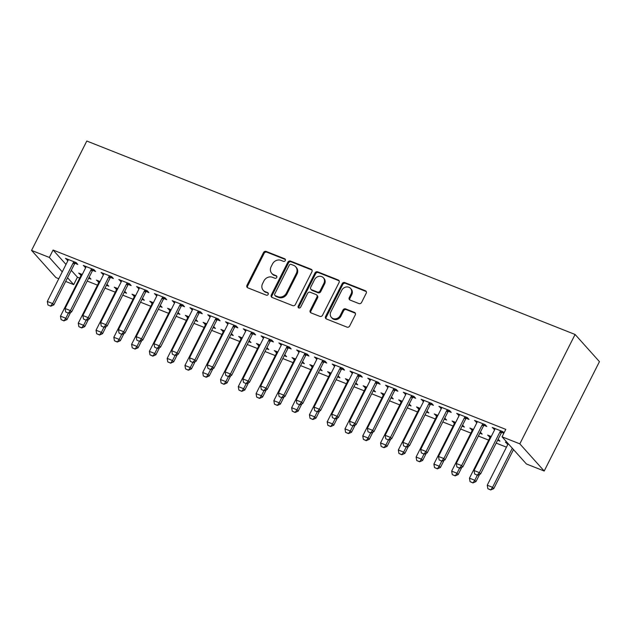 <?xml version="1.0" encoding="UTF-8"?>
<svg xmlns="http://www.w3.org/2000/svg" width="631" height="631" viewBox="0 0 631 631"><rect width="100%" height="100%" fill="white"/><g stroke="black" fill="none" stroke-linecap="round" stroke-linejoin="round"><path stroke-width="0.95" d="M285.291 260.532A1.451 1.286 -41.9 0 0 284.707 258.781L266.164 251.43A2.074 1.838 -41.9 0 0 263.506 252.558L246.958 285.315A2.074 1.838 -41.9 0 0 247.778 287.823L266.329 295.174A1.451 1.286 -41.9 0 0 267.615 292.626L265.217 291.672A6.641 5.876 -41.9 0 1 263.206 290.284A6.641 5.876 -41.9 0 1 262.567 283.642L263.947 280.905A6.641 5.876 -41.9 0 1 272.474 277.301L274.871 278.247A1.451 1.286 -41.9 0 0 276.599 276.007A1.451 1.286 -41.9 0 0 276.165 275.7L273.759 274.753A6.641 5.876 -41.9 0 1 271.756 273.365A6.641 5.876 -41.9 0 1 271.117 266.716L272.497 263.987A6.641 5.876 -41.9 0 1 281.024 260.374L283.422 261.329A1.451 1.286 -41.9 0 0 285.291 260.532M285.393 259.522A1.451 1.286 -41.9 0 0 285.37 259.515L266.826 252.163A2.074 1.838 -41.9 0 0 264.16 253.291L247.612 286.048A2.074 1.838 -41.9 0 0 247.541 287.712M268.301 293.368A1.451 1.286 -41.9 0 0 268.27 293.36L265.217 291.672M276.843 276.449A1.451 1.286 -41.9 0 0 276.82 276.433L273.759 274.753M358.913 303.574A2.074 1.838 -41.9 0 0 361.579 302.438L366.217 293.249A2.074 1.838 -41.9 0 0 365.388 290.741L344.794 282.585A2.074 1.838 -41.9 0 0 342.128 283.713L325.588 316.462A2.074 1.838 -41.9 0 0 326.408 318.978L347.003 327.134A2.074 1.838 -41.9 0 0 349.669 326.006L355.277 314.908A2.074 1.838 -41.9 0 0 354.448 312.392L345.638 308.906A2.074 1.838 -41.9 0 0 342.972 310.034L340.196 315.539A5.553 4.914 -41.9 0 1 331.393 317.393A5.553 4.914 -41.9 0 1 330.857 311.84L341.75 290.276A5.553 4.914 -41.9 0 1 350.552 288.414A5.553 4.914 -41.9 0 1 351.088 293.975L349.266 297.564A2.074 1.838 -41.9 0 0 350.095 300.08L358.913 303.574M502.047 436.81L519.834 443.853L544.198 471.018L526.412 463.974L502.047 436.81L505.794 429.388L53.075 250.034L49.328 257.448L62.256 271.858M519.834 443.853L575.086 334.469L86.802 141.029L31.55 250.404L49.328 257.448M311.935 271.748A2.074 1.838 -41.9 0 0 311.107 269.24L290.512 261.076A2.074 1.838 -41.9 0 0 287.846 262.204L271.306 294.961A2.074 1.838 -41.9 0 0 272.127 297.469L292.729 305.633A2.074 1.838 -41.9 0 0 295.387 304.505L311.935 271.748M317.653 271.827L338.248 279.99A2.074 1.838 -41.9 0 1 339.076 282.499L322.528 315.255A2.074 1.838 -41.9 0 1 319.87 316.383L311.051 312.889A2.074 1.838 -41.9 0 1 310.223 310.381L316.936 297.098A2.074 1.838 -41.9 0 0 316.107 294.582L310.263 292.271A2.074 1.838 -41.9 0 0 307.597 293.399L300.608 307.226A1.451 1.286 -41.9 0 1 298.171 306.256L314.987 272.955A2.074 1.838 -41.9 0 1 317.653 271.827L318.316 272.56L338.91 280.724L338.248 279.99M544.198 471.018L599.45 361.642L575.086 334.469M483.985 425.365L486.785 426.477L485.144 424.639L474.473 420.412L476.941 422.573M491.241 436.526L487.645 435.098L490.113 437.259M497.614 440.233L499.957 441.164L498.119 439.247M448.42 411.278L451.228 412.39L449.58 410.552L438.908 406.325L441.377 408.486M455.677 422.431L452.08 421.011L454.549 423.172M462.058 426.146L464.4 427.077L462.555 425.16M412.855 397.191L415.663 398.295L414.015 396.465L403.351 392.237L405.812 394.399M420.112 408.344L416.515 406.924L418.984 409.085M426.493 412.059L428.835 412.982L426.99 411.073M377.299 383.096L380.099 384.208L378.45 382.37L367.786 378.15L370.247 380.304M384.547 394.257L380.958 392.829L383.419 394.99M390.928 397.964L393.271 398.895L391.425 396.978M341.734 369.009L344.534 370.121L342.893 368.283L332.221 364.055L334.69 366.217M348.982 380.17L345.394 378.742L347.855 380.903M355.363 383.877L357.706 384.807L355.86 382.891M306.169 354.922L308.977 356.034L307.329 354.196L296.657 349.968L299.126 352.13M313.426 366.075L309.829 364.655L312.298 366.816M319.799 369.79L322.141 370.72L320.303 368.804M270.604 340.835L273.412 341.939L271.764 340.109L261.092 335.881L263.561 338.042M277.861 351.988L274.264 350.568L276.733 352.729M284.242 355.703L286.584 356.625L284.739 354.717M235.047 326.74L237.848 327.852L236.199 326.014L225.535 321.786L227.996 323.948M242.296 337.9L238.699 336.473L241.168 338.634M248.677 341.608L251.02 342.538L249.174 340.622M199.483 312.653L202.283 313.765L200.634 311.927L189.97 307.699L192.431 309.86M206.731 323.813L203.143 322.386L205.603 324.547M213.112 327.521L215.455 328.451L213.609 326.535M163.918 298.566L166.718 299.678L165.077 297.84L154.406 293.612L156.874 295.773M171.167 309.718L167.578 308.299L170.039 310.46M177.548 313.433L179.89 314.356L178.045 312.448M128.353 284.471L131.161 285.583L129.513 283.753L118.841 279.525L121.31 281.686M135.61 295.631L132.013 294.212L134.482 296.365M141.991 299.346L144.325 300.269L142.488 298.36M92.789 270.383L95.596 271.496L93.948 269.658L83.276 265.43L85.745 267.591M100.045 281.544L96.448 280.117L98.917 282.278M106.426 285.251L108.769 286.182L106.923 284.265M53.075 250.034L66.003 264.444M71.279 270.336L77.439 277.206L79.695 278.097M87.196 281.071L97.474 285.141M104.983 288.115L115.26 292.185M122.761 295.158L133.038 299.228M140.539 302.202L150.817 306.272M158.326 309.245L168.603 313.315M176.104 316.289L186.382 320.367M193.891 323.34L204.168 327.41M211.669 330.384L221.946 334.454M229.447 337.427L239.725 341.497M247.234 344.471L257.511 348.541M265.012 351.514L275.29 355.584M282.798 358.558L293.076 362.628M300.577 365.601L310.854 369.679M318.355 372.645L328.633 376.723M336.142 379.696L346.419 383.766M353.92 386.74L364.197 390.81M371.706 393.783L381.976 397.853M389.485 400.827L399.762 404.897M407.263 407.871L417.541 411.94M425.049 414.914L435.327 418.984M442.828 421.958L453.105 426.035M460.606 429.009L470.884 433.079M478.393 436.053L488.67 440.122M496.171 443.096L506.448 447.166M513.326 449.895L514.036 450.171M82.259 274.501L78.67 273.073L81.131 275.234M88.64 278.208L90.982 279.139L89.137 277.222M75.01 263.34L77.81 264.452L76.17 262.614L65.498 258.387L67.967 260.548M117.823 288.588L114.235 287.16L116.696 289.321M124.204 292.295L126.547 293.226L124.701 291.309M110.575 277.427L113.375 278.539L111.726 276.701L101.063 272.482L103.523 274.635M153.388 302.675L149.792 301.255L152.26 303.416M159.769 306.39L162.112 307.313L160.266 305.404M146.14 291.522L148.94 292.626L147.291 290.796L136.627 286.569L139.088 288.73M188.953 316.762L185.356 315.342L187.825 317.503M195.334 320.477L197.677 321.408L195.831 319.491M181.696 305.609L184.504 306.721L182.856 304.883L172.184 300.656L174.653 302.817M224.518 330.857L220.921 329.429L223.39 331.59M230.891 334.564L233.233 335.495L231.396 333.578M217.261 319.696L220.069 320.808L218.421 318.97L207.749 314.743L210.218 316.904M260.075 344.944L256.486 343.516L258.947 345.678M266.456 348.651L268.798 349.582L266.952 347.665M252.826 333.783L255.626 334.895L253.985 333.058L243.314 328.838L245.782 330.991M295.639 359.031L292.05 357.611L294.511 359.773M302.02 362.746L304.363 363.669L302.517 361.76M288.391 347.878L291.191 348.982L289.542 347.153L278.878 342.925L281.339 345.086M331.204 373.126L327.607 371.698L330.076 373.86M337.585 376.833L339.928 377.764L338.082 375.847M323.955 361.965L326.755 363.077L325.107 361.24L314.443 357.012L316.904 359.173M366.769 387.213L363.172 385.786L365.641 387.947M373.15 390.92L375.492 391.851L373.647 389.934M359.512 376.052L362.32 377.164L360.672 375.327L350 371.099L352.469 373.26M402.333 401.3L398.737 399.88L401.206 402.034M408.707 405.015L411.049 405.938L409.211 404.029M395.077 390.139L397.885 391.252L396.236 389.422L385.565 385.194L388.033 387.355M437.89 415.387L434.302 413.968L436.762 416.129M444.271 419.102L446.614 420.025L444.768 418.116M430.642 404.234L433.442 405.347L431.801 403.509L421.129 399.281L423.598 401.442M473.455 429.482L469.866 428.055L472.327 430.216M479.836 433.189L482.179 434.12L480.333 432.203M466.206 418.321L469.007 419.434L467.358 417.596L456.694 413.368L459.155 415.529M507.616 443.009L505.423 442.142L507.892 444.303M504.019 432.905L502.923 431.683L492.259 427.455L494.72 429.616M501.763 432.409L503.853 433.237M77.439 277.206L73.701 284.62L65.671 281.442M58.793 278.713L55.914 277.577L31.55 250.404M67.533 277.75L73.701 284.62M80.318 274.911L80.815 273.925M67.146 260.224L67.643 259.238M98.097 281.954L98.594 280.969M84.925 267.268L85.422 266.282M115.875 288.998L116.38 288.012M102.711 274.311L103.208 273.326M133.662 296.042L134.158 295.056M120.489 281.355L120.986 280.369M151.44 303.085L151.937 302.099M138.268 288.406L138.765 287.42M169.226 310.136L169.723 309.151M156.054 295.45L156.551 294.464M187.005 317.18L187.502 316.194M173.833 302.494L174.33 301.508M204.783 324.224L205.28 323.238M191.619 309.537L192.116 308.551M222.569 331.267L223.066 330.281M209.397 316.581L209.894 315.595M240.348 338.311L240.845 337.325M227.176 323.624L227.673 322.638M258.134 345.354L258.631 344.368M244.962 330.668L245.459 329.682M275.913 352.398L276.41 351.412M262.741 337.711L263.237 336.725M293.691 359.449L294.188 358.455M280.519 344.763L281.024 343.777M311.477 366.493L311.974 365.507M298.305 351.806L298.802 350.82M329.256 373.536L329.753 372.55M316.084 358.85L316.581 357.864M347.042 380.58L347.539 379.594M333.87 365.893L334.367 364.907M364.821 387.623L365.317 386.637M351.648 372.937L352.145 371.951M382.599 394.667L383.096 393.681M369.427 379.98L369.932 378.994M400.385 401.71L400.882 400.724M387.213 387.024L387.71 386.038M418.164 408.754L418.661 407.768M404.992 394.075L405.488 393.089M435.942 415.805L436.447 414.819M422.778 401.119L423.275 400.133M453.728 422.849L454.225 421.863M440.556 408.162L441.053 407.176M471.507 429.892L472.004 428.906M458.335 415.206L458.84 414.22M489.293 436.936L489.79 435.95M476.121 422.249L476.618 421.263M507.072 443.979L507.569 442.994M493.899 429.293L494.396 428.307M271.756 273.365L272.418 274.099A6.641 5.876 -41.9 0 0 274.422 275.487M263.206 290.284L263.868 291.017A6.641 5.876 -41.9 0 0 265.872 292.405M312.006 270.092A2.074 1.838 -41.9 0 0 311.769 269.973L291.175 261.81A2.074 1.838 -41.9 0 0 288.509 262.938L271.961 295.694A2.074 1.838 -41.9 0 0 271.89 297.351M291.143 264.389A1.451 1.286 -41.9 0 0 289.282 265.178L274.761 293.928A1.451 1.286 -41.9 0 0 275.337 295.687L277.869 296.688A6.641 5.876 -41.9 0 0 286.395 293.076L296.325 273.42A6.641 5.876 -41.9 0 0 295.679 266.779A6.641 5.876 -41.9 0 0 293.675 265.391L291.143 264.389M274.895 295.379L275.558 296.113A1.451 1.286 -41.9 0 0 275.992 296.42L275.337 295.687M295.679 266.779L296.341 267.512A6.641 5.876 -41.9 0 1 296.98 274.162L287.05 293.809A6.641 5.876 -41.9 0 1 278.523 297.422L275.992 296.42M316.738 295.016L317.393 295.75A2.074 1.838 -41.9 0 1 317.598 297.832L310.886 311.115A2.074 1.838 -41.9 0 0 310.815 312.771M318.316 272.56A2.074 1.838 -41.9 0 0 315.65 273.688L298.826 306.997A1.451 1.286 -41.9 0 0 298.723 308.007M323.9 283.311A5.553 4.914 -41.9 0 0 323.364 277.758A5.553 4.914 -41.9 0 0 314.561 279.612L310.72 287.208A2.074 1.838 -41.9 0 0 311.548 289.724L317.393 292.035A2.074 1.838 -41.9 0 0 320.059 290.907L323.9 283.311L324.555 284.045A5.553 4.914 -41.9 0 0 324.026 278.492L323.364 277.758M310.925 289.29L311.58 290.023A2.074 1.838 -41.9 0 0 312.211 290.457L311.548 289.724M324.555 284.045L320.722 291.64A2.074 1.838 -41.9 0 1 318.056 292.768L312.211 290.457M350.552 288.414L351.207 289.148A5.553 4.914 -41.9 0 1 351.743 294.709L349.929 298.305A2.074 1.838 -41.9 0 0 349.858 299.962M331.393 317.393L332.048 318.127A5.553 4.914 -41.9 0 0 340.85 316.273L340.196 315.539M355.348 313.244A2.074 1.838 -41.9 0 0 355.111 313.134L346.293 309.64A2.074 1.838 -41.9 0 0 343.635 310.767L340.85 316.273M366.288 291.593A2.074 1.838 -41.9 0 0 366.051 291.475L345.457 283.319A2.074 1.838 -41.9 0 0 342.791 284.447L326.243 317.204A2.074 1.838 -41.9 0 0 326.172 318.86M81.391 274.154L81.281 274.761A2.114 1.869 138.1 0 1 81.076 275.353L60.473 316.139L65.813 318.253L68.369 313.189M63.755 320.682L61.089 319.625L63.952 320.903L65.813 318.253L66.996 319.57L70.64 312.353M60.473 316.139L61.089 319.625M63.952 320.903L66.996 319.57M47.917 304.939L50.78 306.216L47.917 304.939L47.309 301.452L67.911 260.666A2.114 1.869 -41.9 0 0 68.109 260.075L68.219 259.467M74.048 261.778L73.614 262.251A2.114 1.869 -41.9 0 0 73.243 262.78L52.641 303.566L53.824 304.891L50.78 306.216M75.807 262.472L74.797 263.577A2.114 1.869 -41.9 0 0 74.426 264.105L53.824 304.891M47.309 301.452L52.641 303.566L50.583 305.996M99.17 281.197L99.059 281.805A2.114 1.869 138.1 0 1 98.862 282.396L78.26 323.182L83.592 325.296L86.147 320.232M81.533 327.726L78.867 326.669L81.73 327.946L83.592 325.296L84.775 326.621L88.427 319.396M78.26 323.182L78.867 326.669M81.73 327.946L84.775 326.621M116.948 288.241L116.845 288.848A2.114 1.869 138.1 0 1 116.64 289.44L96.038 330.226L101.378 332.34L103.934 327.276M99.319 334.777L96.653 333.72L99.517 334.998L101.378 332.34L102.561 333.665L106.205 326.44M96.038 330.226L96.653 333.72M99.517 334.998L102.561 333.665M65.695 311.99L68.566 313.26L65.695 311.99L65.088 308.496L85.69 267.71A2.114 1.869 -41.9 0 0 85.887 267.118L85.997 266.511M91.826 268.822L91.392 269.295A2.114 1.869 -41.9 0 0 91.022 269.823L70.42 310.61L71.611 311.935L68.566 313.26M93.593 269.516L92.576 270.62A2.114 1.869 -41.9 0 0 92.213 271.149L71.611 311.935M65.088 308.496L70.42 310.61L68.361 313.047M83.481 319.034L86.344 320.311L83.481 319.034L82.866 315.539L103.468 274.753A2.114 1.869 -41.9 0 0 103.673 274.162L103.784 273.554M109.613 275.865L109.171 276.339A2.114 1.869 -41.9 0 0 108.808 276.867L88.206 317.653L89.389 318.978L86.344 320.311M111.371 276.559L110.362 277.664A2.114 1.869 -41.9 0 0 109.991 278.192L89.389 318.978M82.866 315.539L88.206 317.653L86.147 320.091M134.734 295.284L134.624 295.892A2.114 1.869 138.1 0 1 134.427 296.483L113.825 337.269L119.156 339.383L121.712 334.32M117.098 341.821L114.432 340.764L117.295 342.041L119.156 339.383L120.34 340.708L123.991 333.491M113.825 337.269L114.432 340.764M117.295 342.041L120.34 340.708M152.513 302.328L152.402 302.935A2.114 1.869 138.1 0 1 152.205 303.527L131.603 344.321L136.935 346.427L139.498 341.363M134.876 348.864L132.21 347.807L135.081 349.085L136.935 346.427L138.126 347.752L141.77 340.535M131.603 344.321L132.21 347.807M135.081 349.085L138.126 347.752M101.26 326.077L104.123 327.355L101.26 326.077L100.652 322.583L121.255 281.797A2.114 1.869 -41.9 0 0 121.452 281.205L121.562 280.598M127.391 282.909L126.957 283.382A2.114 1.869 -41.9 0 0 126.586 283.911L105.984 324.697L107.167 326.022L104.123 327.355M129.15 283.611L128.14 284.707A2.114 1.869 -41.9 0 0 127.77 285.236L107.167 326.022M100.652 322.583L105.984 324.697L103.926 327.134M119.046 333.121L121.909 334.398L119.046 333.121L118.431 329.634L139.033 288.848A2.114 1.869 -41.9 0 0 139.238 288.249L139.341 287.641M145.177 289.952L144.736 290.426A2.114 1.869 -41.9 0 0 144.373 290.962L123.763 331.748L124.954 333.065L121.909 334.398M146.936 290.654L145.919 291.751A2.114 1.869 -41.9 0 0 145.556 292.279L124.954 333.065M118.431 329.634L123.763 331.748L121.712 334.178M170.299 309.371L170.189 309.979A2.114 1.869 138.1 0 1 169.984 310.578L149.381 351.364L154.721 353.478L157.277 348.407M152.663 355.908L149.997 354.851L152.86 356.129L154.721 353.478L155.904 354.796L159.548 347.578M149.381 351.364L149.997 354.851M152.86 356.129L155.904 354.796M136.824 340.164L139.688 341.442L136.824 340.164L136.217 336.678L156.819 295.892A2.114 1.869 -41.9 0 0 157.016 295.292L157.127 294.693M162.956 296.996L162.522 297.477A2.114 1.869 -41.9 0 0 162.151 298.006L141.549 338.792L142.732 340.109L139.688 341.442M164.715 297.698L163.705 298.794A2.114 1.869 -41.9 0 0 163.334 299.323L142.732 340.109M136.217 336.678L141.549 338.792L139.49 341.221M188.077 316.423L187.967 317.022A2.114 1.869 138.1 0 1 187.77 317.622L167.168 358.408L172.5 360.522L175.055 355.458M170.441 362.951L167.775 361.894L170.638 363.172L172.5 360.522L173.683 361.839L177.335 354.622M167.168 358.408L167.775 361.894M170.638 363.172L173.683 361.839M154.603 347.208L157.474 348.486L154.603 347.208L153.996 343.721L174.598 302.935A2.114 1.869 -41.9 0 0 174.795 302.336L174.905 301.736M180.734 304.047L180.3 304.521A2.114 1.869 -41.9 0 0 179.93 305.049L159.327 345.835L160.519 347.153L157.474 348.486M182.501 304.741L181.483 305.838A2.114 1.869 -41.9 0 0 181.121 306.366L160.519 347.153M153.996 343.721L159.327 345.835L157.269 348.265M205.856 323.466L205.753 324.066A2.114 1.869 138.1 0 1 205.548 324.665L184.946 365.452L190.278 367.565L192.841 362.502M188.227 369.995L185.561 368.938L188.424 370.216L190.278 367.565L191.469 368.883L195.113 361.666M184.946 365.452L185.561 368.938M188.424 370.216L191.469 368.883M172.389 354.251L175.252 355.529L172.389 354.251L171.774 350.765L192.376 309.979A2.114 1.869 -41.9 0 0 192.581 309.387L192.692 308.78M198.52 311.091L198.079 311.564A2.114 1.869 -41.9 0 0 197.716 312.093L177.114 352.879L178.297 354.204L175.252 355.529M200.279 311.785L199.27 312.881A2.114 1.869 -41.9 0 0 198.899 313.41L178.297 354.204M171.774 350.765L177.114 352.879L175.055 355.308M223.642 330.51L223.532 331.117A2.114 1.869 138.1 0 1 223.335 331.709L202.732 372.495L208.064 374.609L210.62 369.545M206.006 377.038L203.34 375.981L206.203 377.259L208.064 374.609L209.247 375.934L212.899 368.709M202.732 372.495L203.34 375.981M206.203 377.259L209.247 375.934M190.168 361.303L193.031 362.573L190.168 361.303L189.56 357.809L210.162 317.022A2.114 1.869 -41.9 0 0 210.36 316.431L210.47 315.823M216.299 318.134L215.865 318.608A2.114 1.869 -41.9 0 0 215.494 319.136L194.892 359.922L196.075 361.248L193.031 362.573M218.058 318.829L217.048 319.933A2.114 1.869 -41.9 0 0 216.678 320.461L196.075 361.248M189.56 357.809L194.892 359.922L192.834 362.352M241.421 337.553L241.31 338.161A2.114 1.869 138.1 0 1 241.113 338.752L220.511 379.539L225.843 381.652L228.406 376.589M223.784 384.09L221.118 383.033L223.989 384.303L225.843 381.652L227.034 382.978L230.678 375.753M220.511 379.539L221.118 383.033M223.989 384.303L227.034 382.978M207.946 368.346L210.817 369.624L207.946 368.346L207.339 364.852L227.941 324.066A2.114 1.869 -41.9 0 0 228.146 323.474L228.248 322.867M234.085 325.178L233.644 325.651A2.114 1.869 -41.9 0 0 233.281 326.18L212.671 366.966L213.862 368.291L210.817 369.624M235.844 325.872L234.827 326.976A2.114 1.869 -41.9 0 0 234.464 327.505L213.862 368.291M207.339 364.852L212.671 366.966L210.62 369.403M259.207 344.597L259.096 345.204A2.114 1.869 138.1 0 1 258.891 345.796L238.289 386.582L243.629 388.696L246.185 383.632M241.57 391.133L238.904 390.076L241.768 391.354L243.629 388.696L244.812 390.021L248.456 382.796M238.289 386.582L238.904 390.076M241.768 391.354L244.812 390.021M225.732 375.39L228.596 376.668L225.732 375.39L225.125 371.896L245.727 331.109A2.114 1.869 -41.9 0 0 245.924 330.518L246.035 329.91M251.864 332.221L251.43 332.695A2.114 1.869 -41.9 0 0 251.059 333.223L230.457 374.009L231.64 375.335L228.596 376.668M253.623 332.916L252.613 334.02A2.114 1.869 -41.9 0 0 252.242 334.548L231.64 375.335M225.125 371.896L230.457 374.009L228.398 376.447M276.985 351.641L276.875 352.248A2.114 1.869 138.1 0 1 276.678 352.839L256.076 393.626L261.408 395.74L263.963 390.676M259.349 398.177L256.683 397.12L259.546 398.398L261.408 395.74L262.591 397.065L266.243 389.848M256.076 393.626L256.683 397.12M259.546 398.398L262.591 397.065M243.511 382.433L246.374 383.711L243.511 382.433L242.903 378.947L263.506 338.161A2.114 1.869 -41.9 0 0 263.703 337.561L263.813 336.954M269.642 339.265L269.208 339.738A2.114 1.869 -41.9 0 0 268.838 340.267L248.235 381.053L249.426 382.378L246.374 383.711M271.409 339.967L270.391 341.063A2.114 1.869 -41.9 0 0 270.029 341.592L249.426 382.378M242.903 378.947L248.235 381.053L246.177 383.49M294.764 358.684L294.661 359.291A2.114 1.869 138.1 0 1 294.456 359.891L273.854 400.677L279.186 402.791L281.749 397.719M277.135 405.22L274.461 404.163L277.332 405.441L279.186 402.791L280.377 404.108L284.021 396.891M273.854 400.677L274.461 404.163M277.332 405.441L280.377 404.108M261.297 389.477L264.16 390.755L261.297 389.477L260.682 385.991L281.284 345.204A2.114 1.869 -41.9 0 0 281.489 344.605L281.592 343.998M287.428 346.309L286.987 346.79A2.114 1.869 -41.9 0 0 286.624 347.318L266.022 388.104L267.205 389.422L264.16 390.755M289.187 347.011L288.178 348.107A2.114 1.869 -41.9 0 0 287.807 348.635L267.205 389.422M260.682 385.991L266.022 388.104L263.963 390.534M312.55 365.728L312.44 366.335A2.114 1.869 138.1 0 1 312.242 366.934L291.64 407.721L296.972 409.834L299.528 404.771M294.914 412.264L292.248 411.207L295.111 412.485L296.972 409.834L298.155 411.152L301.807 403.935M291.64 407.721L292.248 411.207M295.111 412.485L298.155 411.152M279.076 396.52L281.939 397.798L279.076 396.52L278.468 393.034L299.07 352.248A2.114 1.869 -41.9 0 0 299.268 351.648L299.378 351.049M305.207 353.352L304.773 353.833A2.114 1.869 -41.9 0 0 304.402 354.362L283.8 395.148L284.983 396.465L281.939 397.798M306.966 354.054L305.956 355.15A2.114 1.869 -41.9 0 0 305.585 355.679L284.983 396.465M278.468 393.034L283.8 395.148L281.741 397.577M330.328 372.779L330.218 373.378A2.114 1.869 138.1 0 1 330.021 373.978L309.419 414.764L314.751 416.878L317.314 411.814M312.692 419.307L310.026 418.25L312.889 419.528L314.751 416.878L315.942 418.195L319.586 410.978M309.419 414.764L310.026 418.25M312.889 419.528L315.942 418.195M296.854 403.564L299.725 404.842L296.854 403.564L296.247 400.078L316.849 359.291A2.114 1.869 -41.9 0 0 317.054 358.692L317.156 358.092M322.993 360.404L322.551 360.877A2.114 1.869 -41.9 0 0 322.189 361.405L301.579 402.192L302.77 403.509L299.725 404.842M324.752 361.098L323.735 362.194A2.114 1.869 -41.9 0 0 323.372 362.722L302.77 403.509M296.247 400.078L301.579 402.192L299.528 404.621M348.115 379.823L348.004 380.43A2.114 1.869 138.1 0 1 347.799 381.021L327.197 421.808L332.537 423.922L335.093 418.858M330.478 426.351L327.812 425.294L330.676 426.572L332.537 423.922L333.72 425.239L337.364 418.022M327.197 421.808L327.812 425.294M330.676 426.572L333.72 425.239M314.64 410.607L317.503 411.885L314.64 410.607L314.033 407.121L334.635 366.335A2.114 1.869 -41.9 0 0 334.832 365.743L334.943 365.136M340.772 367.447L340.33 367.92A2.114 1.869 -41.9 0 0 339.967 368.449L319.365 409.235L320.548 410.56L317.503 411.885M342.53 368.141L341.521 369.245A2.114 1.869 -41.9 0 0 341.15 369.774L320.548 410.56M314.033 407.121L319.365 409.235L317.306 411.664M365.893 386.866L365.783 387.473A2.114 1.869 138.1 0 1 365.586 388.065L344.983 428.851L350.315 430.965L352.871 425.901M348.257 433.394L345.591 432.338L348.454 433.615L350.315 430.965L351.499 432.29L355.15 425.065M344.983 428.851L345.591 432.338M348.454 433.615L351.499 432.29M332.419 417.659L335.282 418.929L332.419 417.659L331.811 414.165L352.413 373.378A2.114 1.869 -41.9 0 0 352.611 372.787L352.721 372.18M358.55 374.491L358.116 374.964A2.114 1.869 -41.9 0 0 357.745 375.492L337.143 416.279L338.334 417.604L335.282 418.929M360.317 375.185L359.299 376.289A2.114 1.869 -41.9 0 0 358.936 376.817L338.334 417.604M331.811 414.165L337.143 416.279L335.085 418.716M383.672 393.91L383.569 394.517A2.114 1.869 138.1 0 1 383.364 395.109L362.762 435.895L368.094 438.009L370.657 432.945M366.043 440.446L363.369 439.389L366.24 440.667L368.094 438.009L369.285 439.334L372.929 432.109M362.762 435.895L363.369 439.389M366.24 440.667L369.285 439.334M350.205 424.702L353.068 425.98L350.205 424.702L349.59 421.208L370.192 380.422A2.114 1.869 -41.9 0 0 370.397 379.83L370.5 379.223M376.336 381.534L375.895 382.007A2.114 1.869 -41.9 0 0 375.532 382.536L354.93 423.322L356.113 424.647L353.068 425.98M378.095 382.228L377.086 383.332A2.114 1.869 -41.9 0 0 376.715 383.861L356.113 424.647M349.59 421.208L354.93 423.322L352.871 425.759M401.458 400.953L401.348 401.561A2.114 1.869 138.1 0 1 401.15 402.152L380.548 442.938L385.88 445.052L388.436 439.988M383.822 447.489L381.156 446.432L384.019 447.71L385.88 445.052L387.063 446.377L390.715 439.16M380.548 442.938L381.156 446.432M384.019 447.71L387.063 446.377M367.983 431.746L370.847 433.024L367.983 431.746L367.376 428.252L387.978 387.466A2.114 1.869 -41.9 0 0 388.175 386.874L388.286 386.267M394.115 388.578L393.681 389.051A2.114 1.869 -41.9 0 0 393.31 389.579L372.708 430.366L373.891 431.691L370.847 433.024M395.874 389.28L394.864 390.376A2.114 1.869 -41.9 0 0 394.493 390.904L373.891 431.691M367.376 428.252L372.708 430.366L370.649 432.803M419.236 407.997L419.126 408.604A2.114 1.869 138.1 0 1 418.929 409.196L398.327 449.99L403.659 452.096L406.222 447.032M401.6 454.533L398.934 453.476L401.797 454.754L403.659 452.096L404.85 453.421L408.494 446.204M398.327 449.99L398.934 453.476M401.797 454.754L404.85 453.421M385.762 438.79L388.633 440.067L385.762 438.79L385.155 435.303L405.757 394.517A2.114 1.869 -41.9 0 0 405.962 393.918L406.064 393.31M411.901 395.621L411.459 396.094A2.114 1.869 -41.9 0 0 411.089 396.631L390.486 437.417L391.677 438.734L388.633 440.067M413.66 396.323L412.642 397.42A2.114 1.869 -41.9 0 0 412.28 397.948L391.677 438.734M385.155 435.303L390.486 437.417L388.436 439.846M437.015 415.04L436.912 415.648A2.114 1.869 138.1 0 1 436.707 416.247L416.105 457.033L421.445 459.147L424 454.075M419.386 461.577L416.72 460.52L419.583 461.797L421.445 459.147L422.628 460.464L426.272 453.247M416.105 457.033L416.72 460.52M419.583 461.797L422.628 460.464M403.548 445.833L406.411 447.111L403.548 445.833L402.933 442.347L423.543 401.561A2.114 1.869 -41.9 0 0 423.74 400.961L423.851 400.362M429.679 402.665L429.238 403.146A2.114 1.869 -41.9 0 0 428.875 403.674L408.273 444.461L409.456 445.778L406.411 447.111M431.438 403.367L430.429 404.463A2.114 1.869 -41.9 0 0 430.058 404.992L409.456 445.778M402.933 442.347L408.273 444.461L406.214 446.89M454.801 422.092L454.691 422.691A2.114 1.869 138.1 0 1 454.494 423.291L433.891 464.077L439.223 466.191L441.779 461.127M437.165 468.62L434.499 467.563L437.362 468.841L439.223 466.191L440.406 467.508L444.058 460.291M433.891 464.077L434.499 467.563M437.362 468.841L440.406 467.508M421.327 452.877L424.19 454.154L421.327 452.877L420.719 449.39L441.321 408.604A2.114 1.869 -41.9 0 0 441.519 408.005L441.629 407.405M447.458 409.716L447.024 410.189A2.114 1.869 -41.9 0 0 446.653 410.718L426.051 451.504L427.234 452.821L424.19 454.154M449.225 410.41L448.207 411.507A2.114 1.869 -41.9 0 0 447.844 412.035L427.234 452.821M420.719 449.39L426.051 451.504L423.993 453.934M472.58 429.135L472.477 429.735A2.114 1.869 138.1 0 1 472.272 430.334L451.67 471.12L457.002 473.234L459.565 468.17M454.951 475.664L452.277 474.607L455.148 475.884L457.002 473.234L458.193 474.551L461.837 467.334M451.67 471.12L452.277 474.607M455.148 475.884L458.193 474.551M439.113 459.92L441.976 461.198L439.113 459.92L438.498 456.434L459.1 415.648A2.114 1.869 -41.9 0 0 459.305 415.056L459.407 414.449M465.244 416.76L464.802 417.233A2.114 1.869 -41.9 0 0 464.44 417.761L443.838 458.548L445.021 459.873L441.976 461.198M467.003 417.454L465.993 418.55A2.114 1.869 -41.9 0 0 465.623 419.079L445.021 459.873M438.498 456.434L443.838 458.548L441.779 460.977M490.366 436.179L490.255 436.786A2.114 1.869 138.1 0 1 490.058 437.378L469.456 478.164L474.788 480.278L477.344 475.214M472.729 482.707L470.063 481.65L472.927 482.928L474.788 480.278L475.971 481.603L479.615 474.378M469.456 478.164L470.063 481.65M472.927 482.928L475.971 481.603M456.891 466.972L459.754 468.241L456.891 466.972L456.284 463.477L476.886 422.691A2.114 1.869 -41.9 0 0 477.083 422.1L477.194 421.492M483.023 423.803L482.589 424.277A2.114 1.869 -41.9 0 0 482.218 424.805L461.616 465.591L462.799 466.916L459.754 468.241M484.782 424.497L483.772 425.602A2.114 1.869 -41.9 0 0 483.401 426.13L462.799 466.916M456.284 463.477L461.616 465.591L459.557 468.021M508.089 443.538L508.034 443.83A2.114 1.869 138.1 0 1 507.837 444.421L487.235 485.207L492.566 487.321L512.309 448.247M490.508 489.759L487.842 488.702L490.705 489.971L492.566 487.321L493.757 488.646L513.492 449.564M487.235 485.207L487.842 488.702M490.705 489.971L493.757 488.646M474.67 474.015L477.541 475.293L474.67 474.015L474.062 470.521L494.665 429.735A2.114 1.869 -41.9 0 0 494.87 429.143L494.972 428.536M500.809 430.847L500.367 431.32A2.114 1.869 -41.9 0 0 499.997 431.849L479.394 472.635L480.585 473.96L477.541 475.293M502.568 431.541L501.55 432.645A2.114 1.869 -41.9 0 0 501.188 433.174L480.585 473.96M474.062 470.521L479.394 472.635L477.344 475.072M285.37 259.515L284.707 258.781M268.27 293.36L267.615 292.626M276.82 276.433L276.165 275.7M247.612 286.048L246.958 285.315M264.16 253.291L263.506 252.558M266.826 252.163L266.164 251.43M271.961 295.694L271.306 294.961M288.509 262.938L287.846 262.204M291.175 261.81L290.512 261.076M311.769 269.973L311.107 269.24M278.523 297.422L277.869 296.688M287.05 293.809L286.395 293.076M296.98 274.162L296.325 273.42M310.886 311.115L310.223 310.381M317.598 297.832L316.936 297.098M298.826 306.997L298.171 306.256M315.65 273.688L314.987 272.955M318.056 292.768L317.393 292.035M320.722 291.64L320.059 290.907M349.929 298.305L349.266 297.564M351.743 294.709L351.088 293.975M343.635 310.767L342.972 310.034M346.293 309.64L345.638 308.906M355.111 313.134L354.448 312.392M326.243 317.204L325.588 316.462M342.791 284.447L342.128 283.713M345.457 283.319L344.794 282.585M366.051 291.475L365.388 290.741M73.243 262.78L74.426 264.105M73.614 262.251L74.797 263.577M91.022 269.823L92.213 271.149M91.392 269.295L92.576 270.62M108.808 276.867L109.991 278.192M109.171 276.339L110.362 277.664M126.586 283.911L127.77 285.236M126.957 283.382L128.14 284.707M144.373 290.962L145.556 292.279M144.736 290.426L145.919 291.751M162.151 298.006L163.334 299.323M162.522 297.477L163.705 298.794M179.93 305.049L181.121 306.366M180.3 304.521L181.483 305.838M197.716 312.093L198.899 313.41M198.079 311.564L199.27 312.881M215.494 319.136L216.678 320.461M215.865 318.608L217.048 319.933M233.281 326.18L234.464 327.505M233.644 325.651L234.827 326.976M251.059 333.223L252.242 334.548M251.43 332.695L252.613 334.02M268.838 340.267L270.029 341.592M269.208 339.738L270.391 341.063M286.624 347.318L287.807 348.635M286.987 346.79L288.178 348.107M304.402 354.362L305.585 355.679M304.773 353.833L305.956 355.15M322.189 361.405L323.372 362.722M322.551 360.877L323.735 362.194M339.967 368.449L341.15 369.774M340.33 367.92L341.521 369.245M357.745 375.492L358.936 376.817M358.116 374.964L359.299 376.289M375.532 382.536L376.715 383.861M375.895 382.007L377.086 383.332M393.31 389.579L394.493 390.904M393.681 389.051L394.864 390.376M411.089 396.631L412.28 397.948M411.459 396.094L412.642 397.42M428.875 403.674L430.058 404.992M429.238 403.146L430.429 404.463M446.653 410.718L447.844 412.035M447.024 410.189L448.207 411.507M464.44 417.761L465.623 419.079M464.802 417.233L465.993 418.55M482.218 424.805L483.401 426.13M482.589 424.277L483.772 425.602M499.997 431.849L501.188 433.174M500.367 431.32L501.55 432.645"/></g></svg>
